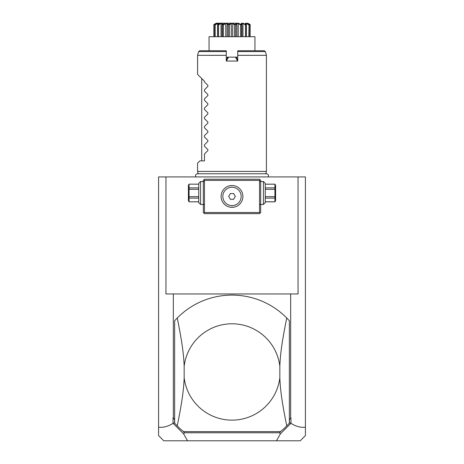<?xml version="1.0" encoding="UTF-8"?>
<svg xmlns="http://www.w3.org/2000/svg" width="464" height="464" viewBox="0 0 464 464"><rect width="100%" height="100%" fill="white"/><g stroke="black" fill="none" stroke-linecap="round" stroke-linejoin="round"><path stroke-width="0.7" d="M187.555 440.8L163.775 440.8L158.578 435.597L158.578 176.929L305.422 176.929L305.422 427.245C300.527 427.709 295.707 426.399 290.963 423.301L280.424 433.817L276.445 440.8L187.555 440.8L183.576 433.817L173.037 423.301L173.037 417.855L174.481 419.439L174.638 422.861M281.863 176.929L280.79 176.929M279.821 176.929L279.009 176.929M305.422 427.245L305.422 435.597L300.225 440.8L276.445 440.8M289.362 422.861L289.519 419.439L290.963 417.855L289.519 419.439M289.519 422.704L290.887 423.354M290.963 423.301L290.963 417.855M165.955 176.929L165.955 293.95L290.667 293.95L290.667 417.855M173.333 293.95L173.333 417.855L174.481 419.439M173.113 423.354L174.481 422.704M173.333 417.855L173.037 417.855M158.578 427.245C163.473 427.709 168.293 426.399 173.037 423.301M182.787 431.01L184.544 432.767L183.576 433.817M183.083 431.305L183.309 431.624M280.424 433.817L279.456 432.767L184.544 432.767M279.456 432.767L280.604 431.624M280.691 431.624L281.213 431.01M183.529 431.624L280.471 431.624A76.867 76.867 0 0 0 286.752 425.911L289.362 423.127L289.362 320.798L286.752 318.014A76.867 76.867 0 0 0 177.248 318.014L174.638 320.798L174.638 423.127L177.248 425.911A76.867 76.867 0 0 0 183.529 431.624L280.471 431.624M177.248 318.014C182.161 342.333 183.605 353.742 184.167 366.154L184.167 377.777C183.645 389.743 182.195 401.476 177.248 425.911M286.752 425.911C281.839 401.598 280.395 390.189 279.833 377.777L279.833 366.154C280.355 354.189 281.805 342.455 286.752 318.014M184.167 377.777A48.186 48.186 0 0 0 279.833 377.777M279.833 366.154A48.186 48.186 0 0 0 184.167 366.154M280.917 431.305L280.662 431.682M290.667 293.95L298.045 293.95L298.045 176.929M260.107 179.8L259.533 179.226L204.467 179.226L203.319 180.374L203.319 212.495L204.467 213.643L259.533 213.643L260.681 212.495L260.681 180.374L260.107 179.8L259.533 180.374L204.467 180.374L203.893 179.8M204.467 180.374L204.467 212.495L259.533 212.495L260.107 213.069M259.533 212.495L259.533 180.374M233.473 185.635L232 185.536A10.898 10.898 0 0 1 242.898 196.434A10.898 10.898 0 0 1 232 207.333A10.898 10.898 0 0 1 221.102 196.434A10.898 10.898 0 0 1 232 185.536L229.541 185.815M204.467 212.495L203.893 213.069M229.448 185.838L228.068 186.273M227.975 186.308L227.575 186.476M227.093 186.702L226.606 186.963M226.125 187.253L225.742 187.514M225.655 187.572L225.191 187.926M224.738 188.309L224.327 188.691M224.298 188.726L223.532 189.573M223.48 189.643L223.109 190.136M222.766 190.646L221.995 192.119M221.717 200.036L221.85 200.413M221.902 200.541L222.105 200.999M222.128 201.057L222.302 201.411M222.389 201.579L222.691 202.101M223.027 202.623L224.216 204.061M224.657 204.491L225.115 204.879M225.579 205.245L226.061 205.569M226.542 205.871L227.029 206.138M228.021 206.579L229.28 206.99M229.512 207.048L230.011 207.153M230.509 207.234L233.491 207.234M221.183 197.751L221.137 197.322M241.535 191.162L241.234 190.646M240.891 190.136L240.52 189.643M240.456 189.556L239.702 188.726M239.644 188.662L239.262 188.309M239.175 188.233L238.809 187.926M238.299 187.543L237.875 187.253M237.394 186.963L236.907 186.702M236.425 186.476L236.095 186.337M235.932 186.273L234.598 185.849M234.459 185.815L233.966 185.716M241.808 191.678L242.005 192.119M233.989 207.153L234.488 207.048M234.668 207.002L235.979 206.579M236.971 206.138L237.458 205.871M237.939 205.569L238.421 205.245M238.89 204.879L239.343 204.491M239.784 204.061L240.207 203.609M240.607 203.122L240.973 202.623M241.309 202.101L241.611 201.579M241.686 201.428L241.872 201.057M241.912 200.97L242.283 200.036M242.817 197.751L242.863 197.322M232 187.259A9.176 9.176 0 0 0 222.824 196.394A9.176 9.176 0 0 0 231.919 205.61A9.176 9.176 0 0 0 241.176 196.516A9.176 9.176 0 0 0 232.081 187.259A9.176 9.176 0 0 1 241.176 196.475A9.176 9.176 0 0 1 232 205.616M231.919 205.61A9.176 9.176 0 0 1 222.824 196.353A9.176 9.176 0 0 1 232.081 187.259M235.312 196.463L233.682 193.581L230.37 193.552L228.688 196.405L230.318 199.288L233.63 199.317L235.312 196.463M200.564 181.523L200.564 204.467L198.731 202.629L198.731 183.355L200.564 181.523L203.893 181.523M198.731 184.196L189.068 184.162L188.407 185.304L188.407 200.68L189.068 201.828L198.731 201.788M198.731 187.879L189.068 187.879L189.068 184.196M198.731 189.312L189.068 189.312L189.068 187.879M198.731 196.672L189.068 196.672L189.068 189.312M198.731 198.111L189.068 198.111L189.068 196.672M189.068 198.111L189.068 201.788M263.436 192.995L263.436 181.523L265.269 183.355L265.269 202.629L263.436 204.467L263.436 192.995M265.269 189.312L274.932 189.312L274.932 201.828L265.269 201.828M265.269 196.672L274.932 196.672M265.269 187.879L274.932 187.879L274.932 189.312M265.269 184.196L274.932 184.196L274.932 187.879M274.932 201.828L275.593 200.68L275.593 185.304L274.932 184.196M265.269 201.788L274.932 201.788M265.269 198.111L274.932 198.111M198.25 173.913L197.583 171.425L266.417 171.425L265.75 173.913M226.264 60.68L226.264 61.057L237.736 61.057L237.736 55.326L266.417 55.326L266.417 171.425M253.959 55.326L237.991 55.326M226.264 59.914L227.673 57.472L226.264 60.297M227.859 57.368L228.584 57.13L226.264 61.057L226.264 50.733L199.694 50.733L198.586 51.585L226.264 51.585M226.623 59.288L226.264 58.336M226.264 57.13L228.056 57.252M236.13 57.362L237.736 59.914L237.736 61.057L235.416 57.13L237.736 57.13M235.416 57.13L228.584 57.13M237.736 58.336L237.377 59.288L235.735 57.13L228.265 57.13M266.417 55.32L265.414 51.585L264.306 50.733L237.736 50.733L237.736 55.326M237.736 59.914L237.377 59.288M209.055 50.733L209.055 36.708L254.945 36.708L254.945 37.398M209.055 36.708L209.055 37.398M216.143 23.536L213.829 24.575C217.007 22.707 217.361 22.707 214.884 24.575L214.965 24.575C218.463 22.707 219.478 22.707 218.005 24.575L218.155 24.575C221.554 22.707 223.109 22.707 222.813 24.575L223.016 24.575C225.904 22.707 227.807 22.707 228.735 24.575L228.955 24.575C230.498 23.548 231.513 23.107 232 23.258L235.265 24.575C236.193 22.707 238.102 22.707 240.984 24.575L241.187 24.575C240.891 22.707 242.446 22.707 245.845 24.575L245.995 24.575C244.522 22.707 245.537 22.707 249.035 24.575L249.116 24.575C246.639 22.707 246.993 22.707 250.171 24.575L250.16 36.708M250.16 24.882L248.107 23.757M247.718 23.403L249.278 24.882L249.278 36.708M249.035 24.575L248.855 36.708M248.855 24.882L246.407 23.548L246.407 36.708M246.407 23.548L245.7 23.548L246.309 24.882L246.309 36.708M246.314 36.708L246.314 24.847L245.995 24.575M245.845 24.575L245.514 24.882L245.514 36.708M245.514 24.882L242.974 23.548L242.974 36.708M242.974 23.548L241.889 23.548L241.616 24.882L241.616 36.708M240.694 24.418L240.984 24.575L240.549 24.882L240.549 36.708M241.616 24.882L241.187 24.575M240.549 24.882L238.218 23.548L238.218 36.708M238.218 23.548L236.884 23.548L236.884 36.708M236.884 23.548L235.758 24.882L235.758 36.708M235.045 24.575L234.546 24.882L234.546 36.708M235.758 24.882L235.265 24.575M234.546 24.882L232.708 23.548L232.708 36.708M232.708 23.548L231.292 23.548L231.292 36.708M231.292 23.548L229.454 24.882L229.454 36.708M228.735 24.575L228.242 24.882L228.242 36.708M229.454 24.882L228.955 24.575M228.242 24.882L227.116 23.548L227.116 36.708M227.116 23.548L225.782 23.548L225.782 36.708M225.782 23.548L223.451 24.882L223.451 36.708M222.813 24.575L222.384 24.882L222.384 36.708M223.451 24.882L223.016 24.575M222.384 24.882L222.111 23.548L221.026 23.548L221.026 36.708M221.026 23.548L218.486 24.882L218.486 36.708M218.005 24.575L217.691 24.882L217.691 36.708M218.486 24.882L218.155 24.575M217.593 36.708L217.593 23.548L218.3 23.548L217.686 24.847L217.686 36.708M217.593 23.548L215.145 24.882L215.145 36.708M216.282 23.403L214.722 24.882L214.722 36.708M215.145 24.882L214.965 24.575M213.84 24.882L213.84 36.708M240.079 24.105L239.731 23.937M245.091 24.215L244.429 23.919M244.029 23.751L243.235 23.461M250.171 36.708L250.113 24.546M235.805 23.2L232 23.2C252.37 23.2 252.37 23.2 232 23.2L228.195 23.2M237.034 23.2L236.727 23.2M236.576 23.2L235.961 23.2M227.273 23.2L226.966 23.2M226.531 23.2L226.229 23.2M224.953 23.2L216.212 23.2L213.829 24.575L213.829 36.708M232 23.2C211.63 23.2 211.63 23.2 232 23.2M226.009 55.326L210.041 55.326M198.586 51.585L197.583 55.32L226.264 55.326M197.583 171.425L197.583 163.166L199.88 160.869L204.467 160.869L204.467 153.99L207.884 150.574L207.884 149.599L204.467 146.183L204.467 144.814L207.884 141.392L207.884 140.424L204.467 137.002L204.467 135.633L207.884 132.217L207.884 131.242L204.467 127.826L204.467 126.457L207.884 123.041L207.884 122.067L204.467 118.651L204.467 117.276L207.884 113.86L207.884 112.885L204.467 109.469L204.467 108.1L207.884 104.684L207.884 103.71L204.467 100.294L204.467 98.919L207.884 95.503L207.884 94.528L204.467 91.112L204.467 89.743L207.884 86.327L207.884 85.353L204.467 81.937L204.467 81.252L197.583 74.368L197.583 55.32M265.414 51.585L237.736 51.585M203.893 204.467L200.564 204.467M198.731 184.162L189.068 184.162M189.068 201.828L198.731 201.828M260.107 181.523L263.436 181.523M260.107 204.467L263.436 204.467M265.269 184.162L274.932 184.162M268.215 176.929C268.888 175.206 268.32 174.151 266.51 173.768L197.49 173.768C195.68 174.151 195.112 175.206 195.785 176.929M254.945 50.733L254.945 36.708M241.959 36.708L241.959 24.134M222.041 36.708L222.041 24.134M247.788 23.2L250.171 24.575M201.712 78.497L201.712 160.869"/></g></svg>
